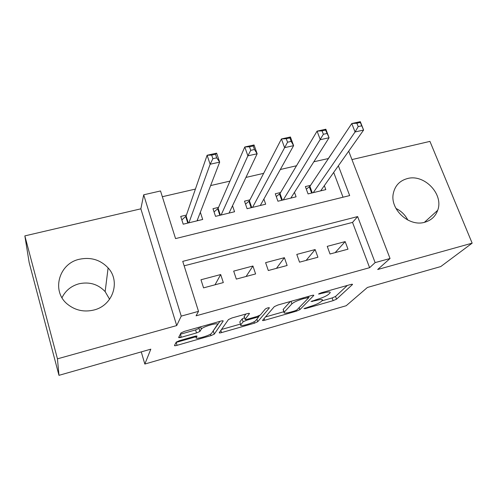 <?xml version="1.0" encoding="UTF-8"?>
<svg xmlns="http://www.w3.org/2000/svg" width="497" height="497" viewBox="0 0 497 497"><rect width="100%" height="100%" fill="white"/><g stroke="black" fill="none" stroke-linecap="round" stroke-linejoin="round"><path stroke-width="0.75" d="M303.978 308.637L305.313 308.625L333.114 300.666L336.531 299.169L352.497 284.501C352.677 284.135 352.038 284.141 350.59 284.526L321.093 292.839L318.496 294.038L323.758 292.932C328.585 291.664 330.704 291.627 330.126 292.82L328.604 294.323C326.448 296.05 322.659 297.734 317.241 299.374L311.035 301.536L316.123 300.486C320.832 299.231 322.926 299.169 322.391 300.287L320.969 301.698C318.919 303.325 315.266 304.941 309.998 306.543L303.978 308.637M62.001 297.697C65.511 290.59 71.201 285.943 79.06 283.768C89.435 281.582 98.133 284.197 105.147 291.609L109.601 299.281M93.834 310.029C112.999 305.549 120.802 281.377 108.11 267.908C100.431 259.819 90.901 256.93 79.539 259.229C58.752 263.391 50.986 291.478 67.785 304.456C75.457 310.451 84.142 312.309 93.834 310.029M395.954 208.442C401.222 211.008 405.179 214.884 407.832 220.078M424.805 222.234C431.197 220.37 435.496 216.388 437.695 210.293C443.933 194.141 424.121 173.639 407.279 178.603C399.706 180.722 395.065 185.623 393.344 193.302C389.605 209.212 409.056 227.185 424.805 222.234M179.541 340.631L176.242 342.098L174.472 345.521C174.447 345.862 175.304 345.806 177.05 345.334L210.977 335.63L214.257 334.158L223.178 321.068C223.315 320.646 222.482 320.677 220.674 321.143L184.443 331.356L180.989 332.915L178.659 337.407C178.622 337.786 179.51 337.73 181.324 337.252L196.526 332.94L199.924 331.412L201.378 329.033C203.074 326.479 219.537 321.938 217.394 324.597L211.641 333.232C210.125 335.543 194.489 339.967 196.203 337.581L197.023 336.227C197.104 335.854 196.259 335.904 194.501 336.37L179.541 340.631M58.969 375.334L29.168 262.578L24.85 235.889L57.453 358.84L58.969 375.334L150.815 349.167L144.832 364.053L346.185 305.73L367.407 287.465L440.746 266.572L472.15 243.157L377.677 269.511L390.046 258.496L375.123 262.615L369.613 267.684L196.085 315.812L198.514 311.352L181.237 316.117L143.695 194.805L160.519 190.96L175.553 238.597L349.671 195.576L338.364 165.799M57.453 358.84L176.708 325.572L181.237 316.117M262.571 320.323L262.553 320.341C262.391 320.708 263.106 320.677 264.69 320.254L296.492 311.153L299.871 309.656L313.787 295.454C313.974 295.063 313.284 295.075 311.718 295.485L277.91 305.015L274.307 306.643L262.571 320.323M254.421 323.193L221.581 332.592C219.904 333.04 219.121 333.083 219.239 332.717L228.452 319.559L231.993 317.956L247.077 313.7C248.842 313.247 249.624 313.228 249.432 313.657L245.071 319.285C244.897 319.689 245.661 319.67 247.363 319.223L256.943 316.502L260.422 314.93L265.342 308.985C267.274 307.892 268.641 307.5 269.442 307.817L257.763 321.696L254.421 323.193L253.961 321.814M472.15 243.157L429.942 141.39L351.944 159.58M186.425 215.058L180.722 216.425L183.207 224.197L202.695 219.469L200.341 212.275M218.556 207.367L212.989 208.703L215.53 216.357L234.559 211.747L232.521 205.727M249.941 199.85L244.505 201.155L247.096 208.703L265.678 204.199L263.882 199.048M280.606 192.507L275.288 193.78L277.929 201.223L296.088 196.818L294.472 192.339M330.027 253.998L347.987 249.19L345.166 241.61L327.237 246.357L330.027 253.998M299.536 262.167L317.918 257.241L315.141 249.556L296.784 254.414L299.536 262.167M268.305 270.53L287.129 265.491L284.402 257.688L265.609 262.658L268.305 270.53M236.33 279.097L255.607 273.934L252.93 266.013L233.683 271.107L236.33 279.097M369.613 267.684L352.535 222.401L184.145 265.82M220.693 274.543L200.974 279.761L203.565 287.869L223.321 282.582L220.693 274.543L215.027 284.8M328.442 158.531L313.855 161.761M296.504 165.762L280.333 169.496M263.652 173.341L245.934 177.429M229.962 181.113L210.629 185.574M195.408 189.084L162.333 196.719M343.036 197.216L333.686 172.422M310.569 185.331L305.375 186.574L308.059 193.917L325.808 189.612L324.336 185.654M141.266 351.888L144.832 364.053M176.708 325.572L140.862 208.827L24.85 235.889M140.862 208.827L143.695 194.805M328.399 158.406L333.114 151.529M375.123 262.615L357.641 216.58L182.741 261.366L198.514 311.352M348.701 151.156L390.046 258.496M352.535 222.401L357.641 216.58M345.166 241.61L335.158 252.625M315.141 249.556L306.14 260.397M284.402 257.688L276.456 268.349M252.93 266.013L246.096 276.481M321.808 300.89L332.133 297.945L335.543 296.442L347.353 285.44M308.668 296.746L309.209 296.193M265.466 316.949L283.88 311.7M294.547 310.96L296.926 309.911L308.935 297.504L303.387 298.678C297.722 300.399 293.895 302.12 291.901 303.841L284.091 312.315C283.588 313.464 285.775 313.383 290.658 312.073L294.547 310.96M283.383 310.24L283.122 309.482L290.341 301.511M240.517 324.056L221.507 329.48M245.822 314.054L244.182 316.601M259.614 315.477L258.21 317.179M244.536 317.664L242.151 318.888L239.821 321.95L240.772 324.839C238.566 327.368 254.073 322.926 255.762 320.559L258.31 317.477C258.483 317.092 257.744 317.111 256.085 317.552L246.543 320.261L243.114 321.814L240.772 324.839L240.039 322.615M181.212 336.891L178.721 337.6M180.299 334.232L195.582 329.915L198.974 328.38L199.769 327.038M212.629 331.76L219.954 321.348M176.068 342.427L195.948 336.761M320.658 190.86L363.611 130.052L355.063 131.96L351.783 123.536L309.892 186.344L306.326 189.183M356.877 123.213L351.783 123.536L360.313 121.666L363.611 130.052L360.306 122.461L356.877 123.213L358.2 126.592L361.636 125.834M358.2 126.592L355.063 131.96L313.259 192.656M360.306 122.461L360.313 121.666M290.82 198.098L329.082 137.744L320.304 139.7L317.08 131.14L280.01 193.513L276.282 196.576M322.056 130.854L317.08 131.14L325.846 129.22L329.082 137.744L325.585 130.084L322.056 130.854L323.361 134.289L326.883 133.513M323.361 134.289L283.253 199.937M325.585 130.084L325.846 129.22M260.285 205.503L293.609 145.646L284.588 147.659L281.432 138.955L249.426 200.844L245.537 204.161M286.278 138.706L281.432 138.955L290.434 136.986L293.609 145.646L291.18 141.403L289.9 137.911L286.278 138.706L287.552 142.204L291.18 141.403M287.552 142.204L252.544 207.379M289.9 137.911L290.434 136.986M229.036 213.083L257.154 153.772L247.879 155.834L244.785 146.988L218.133 208.349L214.064 211.946M249.5 146.783L244.785 146.988L254.042 144.962L257.154 153.772L254.47 149.51L253.221 145.969L249.5 146.783L250.743 150.336L254.47 149.51M250.743 150.336L247.879 155.834L221.109 215.008M253.221 145.969L254.042 144.962M197.837 220.649L197.508 219.631M197.042 220.842L219.668 162.121L210.132 164.246L207.112 155.25L186.089 216.033L181.852 219.947M211.672 155.089L207.112 155.25L216.63 153.163L219.668 162.121L216.723 157.853L215.505 154.244L211.672 155.089L212.89 158.698L216.723 157.853M212.89 158.698L210.132 164.246L188.922 222.811M215.505 154.244L216.63 153.163M305.102 308.022L305.313 308.625M319.677 293.342L319.919 294.013M312.166 300.909L312.389 301.542M315.868 299.766L316.123 300.486M323.479 292.168L323.758 292.932M352.255 284.234L352.392 284.613M335.543 296.442L336.531 299.169M332.133 297.945L333.114 300.666M313.601 295.175L313.725 295.522M299.157 307.606L299.871 309.656M296.206 310.345L296.492 311.153M264.106 318.527L264.69 320.254M307.214 296.752L307.488 297.523M303.114 297.908L303.387 298.678M291.025 301.319L291.901 303.841M283.228 309.351L284.203 312.184M220.873 330.387L221.581 332.592M244.095 316.334L245.071 319.285L244.095 316.334M256.918 319.161L257.763 321.696M255.837 316.813L256.085 317.552M246.288 319.478L246.543 320.261M242.151 318.888L243.114 321.814M195.731 336.071L196.203 337.581M200.558 326.815L201.291 329.151M199.005 328.337L199.956 331.369M195.582 329.915L196.526 332.94M180.386 334.208L181.324 337.252M213.356 331.244L214.275 334.133M210.498 334.127L210.977 335.63M176.155 342.402L177.05 345.334M309.892 186.344L312.296 192.892M309.364 186.872L311.631 193.053M280.01 193.513L282.371 200.148M279.513 194.035L281.743 200.297M249.426 200.844L251.749 207.572M248.966 201.36L251.159 207.721M218.133 208.349L220.407 215.176M217.705 208.864L219.854 215.313M186.089 216.033L188.32 222.96M185.698 216.543L187.804 223.085M108.11 267.908L105.147 291.609M437.695 210.293L424.413 222.333M308.538 296.38L308.873 297.318M283.122 309.482L284.091 312.315M257.881 316.204L258.229 317.229M200.67 326.784L201.378 329.033M198.974 328.38L199.924 331.412M213.337 331.263L214.257 334.158M218.121 208.367L220.395 215.182M186.058 216.102L188.27 222.973"/></g></svg>
